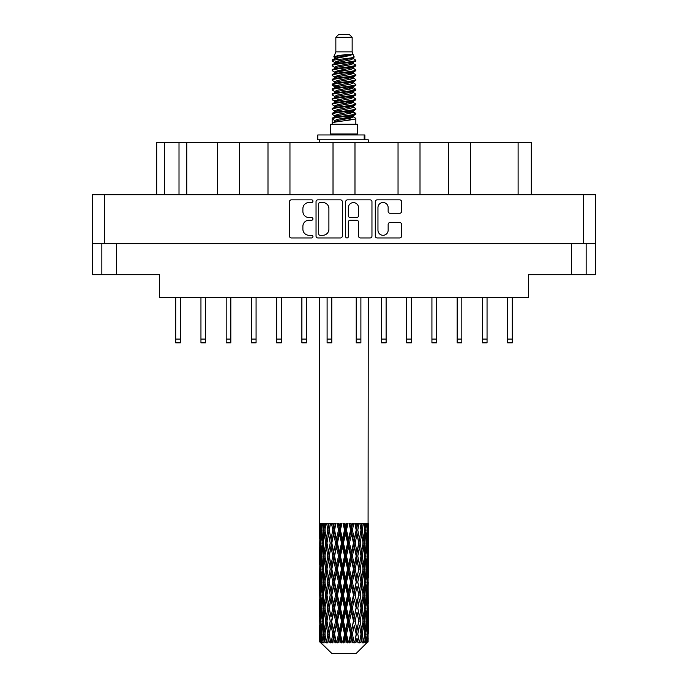 <?xml version="1.0" encoding="UTF-8"?>
<svg xmlns="http://www.w3.org/2000/svg" width="688" height="688" viewBox="0 0 688 688"><rect width="100%" height="100%" fill="white"/><g stroke="black" fill="none" stroke-linecap="round" stroke-linejoin="round"><path stroke-width="1.03" d="M377.961 230.188A5.1 5.1 0 0 0 383.061 235.287A5.1 5.1 0 0 0 388.152 230.188L388.152 224.426A1.909 1.909 0 0 1 390.062 222.516L399.685 222.516A1.909 1.909 0 0 1 401.586 224.426L401.586 236.044A1.909 1.909 0 0 1 399.685 237.953L377.196 237.953A1.909 1.909 0 0 1 375.295 236.044L375.295 201.747A1.909 1.909 0 0 1 377.196 199.847L399.685 199.847A1.909 1.909 0 0 1 401.586 201.747L401.586 211.371A1.909 1.909 0 0 1 399.685 213.28L390.062 213.28A1.909 1.909 0 0 1 388.152 211.371L388.152 207.613A5.1 5.1 0 0 0 383.061 202.513A5.1 5.1 0 0 0 377.961 207.613L377.961 230.188M347.001 237.953A1.333 1.333 0 0 0 348.334 236.62L348.334 222.138A1.909 1.909 0 0 1 350.244 220.229L356.625 220.229A1.909 1.909 0 0 1 358.525 222.138L358.525 236.044A1.909 1.909 0 0 0 360.435 237.953L370.058 237.953A1.909 1.909 0 0 0 371.959 236.044L371.959 201.747A1.909 1.909 0 0 0 370.058 199.847L347.569 199.847A1.909 1.909 0 0 0 345.668 201.747L345.668 236.62A1.333 1.333 0 0 0 347.001 237.953M342.332 236.044L342.332 201.747A1.909 1.909 0 0 0 340.431 199.847L317.942 199.847A1.909 1.909 0 0 0 316.041 201.747L316.041 236.044A1.909 1.909 0 0 0 317.942 237.953L340.431 237.953A1.909 1.909 0 0 0 342.332 236.044M92.441 194.73L92.441 243.647L92.441 194.73L595.559 194.73L595.559 274.701L571.59 274.701L571.59 243.647M595.559 194.73L595.559 243.647L92.441 243.647L92.441 274.701L101.85 274.701L101.85 243.647M308.989 202.513L311.612 202.513A1.333 1.333 0 0 0 312.945 201.18A1.333 1.333 0 0 0 311.612 199.847L291.368 199.847A1.909 1.909 0 0 0 289.459 201.747L289.459 236.044A1.909 1.909 0 0 0 291.368 237.953L311.612 237.953A1.333 1.333 0 0 0 312.945 236.62A1.333 1.333 0 0 0 311.612 235.287L308.989 235.287A6.097 6.097 0 0 1 302.892 229.19L302.892 226.326A6.097 6.097 0 0 1 308.989 220.229L311.612 220.229A1.333 1.333 0 0 0 312.945 218.896A1.333 1.333 0 0 0 311.612 217.563L308.989 217.563A6.097 6.097 0 0 1 302.892 211.465L302.892 208.61A6.097 6.097 0 0 1 308.989 202.513M398.042 194.73L398.042 142.519L354.982 142.519L354.982 194.73M448.516 194.73L448.516 142.519L420.007 142.519L420.007 194.73M217.528 194.73L217.528 142.519L186.775 142.519L186.775 194.73M267.993 194.73L267.993 142.519L239.484 142.519L239.484 194.73M333.018 194.73L333.018 142.519L289.958 142.519L289.958 194.73M116.41 243.647L116.41 274.701L159.599 274.701L159.599 297.414L528.401 297.414L528.401 274.701L571.59 274.701M586.15 243.647L586.15 274.701M116.41 274.701L101.85 274.701M156.683 194.73L156.683 142.519L186.775 142.519M518.116 194.73L518.116 142.519L470.472 142.519L470.472 194.73M518.116 142.519L531.317 142.519L531.317 194.73M420.007 142.519L398.042 142.519M470.472 142.519L448.516 142.519M239.484 142.519L217.528 142.519M289.958 142.519L267.993 142.519M354.982 142.519L333.018 142.519M320.04 202.513A1.333 1.333 0 0 0 318.707 203.846L318.707 233.946A1.333 1.333 0 0 0 320.04 235.287L322.801 235.287A6.097 6.097 0 0 0 328.898 229.19L328.898 208.61A6.097 6.097 0 0 0 322.801 202.513L320.04 202.513M358.525 207.707A5.1 5.1 0 0 0 353.434 202.607A5.1 5.1 0 0 0 348.334 207.707L348.334 215.662A1.909 1.909 0 0 0 350.244 217.563L356.625 217.563A1.909 1.909 0 0 0 358.525 215.662L358.525 207.707M512.293 297.414L512.293 342.839L507.632 342.839L507.632 297.414M386.123 297.414L386.123 342.839L381.462 342.839L381.462 297.414M436.588 297.414L436.588 342.839L431.926 342.839L431.926 297.414M487.052 297.414L487.052 342.839L482.4 342.839L482.4 297.414M180.368 297.414L180.368 342.839L175.707 342.839L175.707 297.414M230.833 297.414L230.833 342.839L226.18 342.839L226.18 297.414M281.306 297.414L281.306 342.839L276.645 342.839L276.645 297.414M331.771 297.414L331.771 342.839L327.11 342.839L327.11 297.414M205.6 297.414L205.6 342.839L200.948 342.839L200.948 297.414M256.074 297.414L256.074 342.839L251.412 342.839L251.412 297.414M306.538 297.414L306.538 342.839L301.877 342.839L301.877 297.414M360.89 297.414L360.89 342.839L356.229 342.839L356.229 297.414M411.355 297.414L411.355 342.839L406.694 342.839L406.694 297.414M461.82 297.414L461.82 342.839L457.167 342.839L457.167 297.414M335.847 37.315L352.153 37.315L349.237 34.4L338.763 34.4L335.847 37.315L335.847 51.867L333.783 56.855L335.486 58.041M352.153 37.315L352.153 51.867L335.847 51.867M357.39 124.27L330.61 124.27L330.61 133.979L357.39 133.979L357.39 124.27M333.809 133.979L333.809 134.951M354.191 133.979L354.191 134.951M352.445 54.429L337.481 57.439L332.493 59.976C332.347 58.308 349.22 56.502 352.445 54.429L347.371 54.429C339.881 55.281 335.348 56.089 333.783 56.855M332.493 59.976L332.459 61.112L335.486 62.9M352.153 51.867L354.01 57.173L350.519 58.652L337.481 61.077L334.789 62.29L335.168 62.728M354.217 56.855C355.223 58.265 331.745 59.555 332.158 60.776M355.507 59.976L355.842 60.776L354.939 60.776L355.507 59.976L352.832 58.213L353.211 58.652L350.519 59.865L335.168 63.064L332.158 65.016L332.459 65.971L335.168 67.587M350.527 112.024L355.842 113.546C356.573 115.163 331.427 116.779 332.158 118.396L332.158 119.007L334.789 120.52L334.789 121.518M352.514 111.422L353.211 112.032L350.519 113.245L337.481 115.67L332.158 118.396M355.842 113.546L355.541 114.492L350.519 116.883L337.481 119.308L334.789 120.52M355.842 114.156C356.573 115.773 331.427 117.39 332.158 119.007L332.158 124.27M355.842 118.396C356.573 120.013 331.427 121.638 332.158 123.255L337.481 120.52L350.519 118.095L353.211 116.883L352.832 116.444L355.842 118.396L355.842 124.27M354.939 60.776C350.828 62.187 331.435 63.606 332.158 65.016M332.158 65.627C331.427 64.01 356.573 62.393 355.842 60.776L350.519 63.502L337.481 65.928L334.789 67.14L334.789 68.353M350.527 62.29L355.842 65.016C356.573 66.633 331.427 68.258 332.158 69.875L332.459 70.821L335.486 72.601M352.832 63.064L353.211 63.502L350.519 64.715L337.481 67.14L332.158 69.875M355.842 65.016L355.541 65.971L352.832 67.587L337.481 70.778L334.789 71.999L335.168 72.438M355.842 65.627C356.573 67.243 331.427 68.86 332.158 70.477M352.832 67.914L355.842 69.875C356.573 71.492 331.427 73.109 332.158 74.725L332.459 75.671L335.486 77.452M353.211 67.14L353.211 68.353L350.519 69.565L337.481 71.999L332.158 74.725M355.842 69.875L355.541 70.821L352.832 72.438L337.481 75.637L334.789 76.85L335.168 77.288M355.842 70.477C356.573 72.094 331.427 73.711 332.158 75.327M353.211 71.999L353.211 73.212L355.842 74.725C356.573 76.342 331.427 77.959 332.158 79.576L332.459 80.522L335.168 82.139M353.211 73.212L350.519 74.424L337.481 76.85L332.158 79.576M355.842 74.725L355.541 75.671L352.832 77.288L337.481 80.487L334.789 81.7L334.789 82.913M355.842 75.327C356.573 76.944 331.427 78.57 332.158 80.186M352.514 77.452L355.842 79.576C356.573 81.193 331.427 82.809 332.158 84.426L332.459 85.381L335.486 87.161M352.832 77.624L353.211 78.062L350.519 79.275L337.481 81.7L332.158 84.426M355.842 79.576L355.541 80.522L352.832 82.139L337.481 85.338L334.789 86.55L335.168 86.998M355.842 80.186C356.573 81.803 331.427 83.42 332.158 85.037M352.832 82.474L355.842 84.426C356.573 86.043 331.427 87.668 332.158 89.285L332.459 90.231L335.486 92.011M353.211 81.7L353.211 82.913L350.519 84.125L337.481 86.55L332.158 89.285M355.842 84.426L355.541 85.381L352.832 86.998L337.481 90.197L334.789 91.409L335.168 91.848M355.842 85.037C356.573 86.654 331.427 88.27 332.158 89.887M352.514 87.161L355.842 89.285C356.573 90.902 331.427 92.519 332.158 94.136L332.459 95.082L335.168 96.698M352.832 87.324L353.211 87.763L350.519 88.976L337.481 91.409L332.158 94.136M355.842 89.285L355.541 90.231L352.832 91.848L337.481 95.047L334.789 96.26L334.789 97.472M355.842 89.887C356.573 91.504 331.427 93.121 332.158 94.746M352.832 92.175L355.842 94.136C356.573 95.752 331.427 97.369 332.158 98.986L332.459 99.932L337.473 101.11M353.211 91.409L353.211 92.622L350.519 93.835L337.481 96.26L332.158 98.986M355.842 94.136L355.541 95.082L352.832 96.698L337.481 99.898L334.789 101.11L335.486 101.721M355.842 94.746C356.573 96.363 331.427 97.98 332.158 99.597M352.514 96.862L355.842 98.986C356.573 100.603 331.427 102.22 332.158 103.836L332.459 104.791L335.168 106.408M352.832 97.034L353.211 97.472L350.519 98.685L337.481 101.11L332.158 103.836M355.842 98.986L355.541 99.932L352.832 101.549L337.481 104.748L334.789 105.961L334.789 107.173M355.842 99.597C356.573 101.213 331.427 102.83 332.158 104.447M350.527 101.11L355.842 103.836C356.573 105.462 331.427 107.079 332.158 108.695L332.459 109.641L335.168 111.258M352.832 101.884L353.211 102.323L350.519 103.535L337.481 105.961L332.158 108.695M355.842 103.836L355.541 104.791L352.832 106.408L337.481 109.607L334.789 110.82L334.789 112.032M355.842 104.447C356.573 106.064 331.427 107.681 332.158 109.297M352.832 106.735L355.842 108.695C356.573 110.312 331.427 111.929 332.158 113.546L332.459 114.492L335.486 116.272M353.211 105.961L353.211 107.173L350.519 108.386L337.481 110.82L332.158 113.546M355.842 108.695L355.541 109.641L352.832 111.258L337.481 114.457L334.789 115.67L335.168 116.109M355.842 109.297C356.573 110.914 331.427 112.54 332.158 114.156M336.079 61.456L339.141 61.937M335.099 61.886L337.473 62.29M348.859 63.855L351.921 64.337M336.079 71.165L339.141 71.647M350.527 73.203L352.901 73.607M335.099 71.595L337.473 71.999M348.859 73.556L351.921 74.037M336.079 76.015L339.141 76.497M350.527 78.062L352.901 78.458M335.099 76.445L337.473 76.85M332.399 84.736L339.141 86.206M350.527 87.763L352.901 88.167M335.099 86.155L337.473 86.559M348.859 88.116L355.601 89.586M350.527 97.472L352.901 97.868M336.079 100.276L339.141 100.758M350.527 102.323L352.901 102.727M348.859 102.675L351.921 103.157M348.859 112.376L351.921 112.858M336.079 114.836L339.141 115.317M346.356 116.272L352.901 117.278M335.099 115.266L337.473 115.67M348.859 117.235L351.921 117.717M368.192 637.871L368.037 641.956L367.719 634.087L368.071 625.151L368.106 641.956M368.261 612.148L368.261 630.036L368.243 608.089L368.071 617.016L367.719 608.089L368.071 599.136L368.243 608.089M368.243 582.074L368.071 591.018L367.719 582.074L368.071 573.121L368.261 604.021L368.175 595.068L367.108 595.068M368.261 560.118L368.261 578.006L368.243 556.059L368.071 565.011L367.719 556.059L368.071 547.123L368.243 556.059L368.261 534.103L368.261 552M319.739 297.414L319.739 538.988L319.825 530.052L320.892 530.052M368.261 297.414L368.071 538.988L367.994 523.551L367.504 525.993L367.349 523.551L366.764 523.551L367.246 530.052L366.558 538.988L365.706 530.052L366.343 523.551L365.534 523.551L365.259 525.993L364.984 523.551L363.961 523.551L364.786 530.052L363.625 538.988L362.327 530.052L363.29 523.551L362.077 523.551L361.69 525.993L361.286 523.551L359.901 523.551L361.019 530.052L359.463 538.988L357.794 530.052L359.024 523.551L357.485 523.551L357.003 525.993L356.513 523.551L354.845 523.551L356.186 530.052L354.329 538.988L352.394 530.052L353.813 523.551L352.041 523.551L351.499 525.993L350.949 523.551L349.108 523.551L350.588 530.052L348.549 538.988L346.468 530.052L347.982 523.551L346.098 523.551L345.522 525.993L344.955 523.551L343.045 523.551L344.576 530.052L342.478 538.988L340.388 530.052L341.91 523.551L340.018 523.551L339.451 525.993L338.892 523.551L337.051 523.551L338.522 530.052L336.501 538.988L334.54 530.052L335.959 523.551L334.187 523.551L333.671 525.993L333.155 523.551L331.487 523.551L332.82 530.052L330.997 538.988L329.277 530.052L330.524 523.551L328.976 523.551L328.537 525.993L328.099 523.551L326.705 523.551L327.815 530.052L326.31 538.988L324.942 530.052L325.923 523.551L324.71 523.551L324.375 525.993L324.039 523.551L323.016 523.551L323.824 530.052L322.741 538.988L321.812 530.052L322.466 523.551L321.657 523.551L321.442 525.993L321.236 523.551L320.651 523.551L321.107 530.052L320.496 538.988L320.367 523.551L319.929 525.993L319.739 523.551L319.825 530.052M368.261 523.551L368.261 534.103M364.408 530.052L365.706 530.052L366.231 535.367M364.984 523.551L365.036 523.998M361.286 523.551L361.69 525.993L360.976 530.052L362.327 530.052L363.488 537.99M353.46 543.056L351.499 552L349.478 543.056L351.499 534.103L353.46 543.056L353.916 543.056L351.198 530.052L352.394 530.052L354.329 538.988L356.186 530.052L357.794 530.052L359.463 538.988L358.844 543.056L355.223 523.551M356.513 523.551L357.081 525.589M356.186 530.052L355.971 528.977M350.949 523.551L351.499 525.993L351.198 530.052L349.788 523.551M347.612 543.056L345.522 552L343.424 543.056L345.522 534.103L347.612 543.056L348.369 543.056L348.549 538.988L350.588 530.052L351.198 530.052L351.499 534.103M344.955 523.551L345.462 530.052L344 523.551M341.532 543.056L339.451 552L337.412 543.056L339.451 534.103L341.532 543.056L342.538 543.056L342.478 538.988L344.542 529.932M340.422 529.932L339.631 530.052L338.204 523.551M338.892 523.551L339.451 534.103M334.893 531.678L336.501 538.988L338.513 530.009M333.155 523.551L334.084 530.052L332.777 523.551M330.206 543.056L328.537 552L326.981 543.056L328.537 534.103L330.206 543.056L331.521 543.056L330.997 538.988L332.82 530.052L334.084 530.052L333.671 534.103L335.606 543.056L333.671 552L331.814 543.056L333.671 534.103M328.099 523.551L329.156 530.052L328.056 523.551M325.673 543.056L324.375 552L323.214 543.056L324.375 534.103L325.673 543.056L327.024 543.056L326.31 538.988L327.815 530.052L329.156 530.052L328.537 534.103M322.964 536.993L323.824 530.052L325.157 530.052L324.375 525.993M320.952 532.099L321.107 530.052L322.345 530.052M319.757 543.056L319.929 534.103L320.281 543.056L319.929 552L319.757 543.056L319.808 565.287M356.006 653.6L367.71 641.956L356.006 653.6L331.994 653.6L319.834 641.956L319.929 638.146L320.049 641.956L321.227 642.927L320.436 641.956L320.066 634.087L320.496 625.151L321.107 634.087L320.436 641.956M327.815 582.074L326.31 591.018L324.942 582.074L326.31 573.121L327.815 582.074L329.156 582.074L328.537 586.142L330.206 595.068L328.537 604.021L326.981 595.068L329.156 582.074L326.981 569.071L328.537 560.118L330.206 569.071L328.537 578.006L327.531 572.321M327.815 608.089L326.31 617.016L324.942 608.089L326.31 599.136L327.815 608.089L329.156 608.089L327.531 617.833L328.537 612.148L330.206 621.083L328.537 630.036L326.981 621.083L329.156 608.089L327.531 598.319M320.195 527.06L319.929 525.993M320.918 540.734L320.496 538.988M320.195 533.045L319.929 534.103M320.281 543.056L321.442 543.056M320.195 553.057L319.929 552M319.825 556.059L320.892 556.059M319.757 569.071L319.929 560.118L320.281 569.071L319.929 578.006L319.757 569.071L319.757 595.068L319.929 586.142L320.281 595.068L319.929 604.021L319.757 595.068M320.066 556.059L320.496 547.123L321.107 556.059L320.496 565.011L320.066 556.059M320.754 543.056L321.442 534.103L322.294 543.056L321.442 552L320.754 543.056M321.975 528.341L321.442 525.993M323.351 541.895L322.741 538.988M321.975 531.772L321.442 534.103M322.294 543.056L323.592 543.056M321.975 554.339L321.442 552M320.918 545.386L320.496 547.123M321.107 556.059L322.345 556.059M320.918 566.749L320.496 565.011M320.195 559.052L319.929 560.118M320.281 569.071L321.442 569.071M319.825 582.074L320.892 582.074M320.195 579.072L319.929 578.006M320.066 582.074L320.496 573.121L321.107 582.074L320.496 591.018L320.066 582.074M320.754 569.071L321.442 560.118L322.294 569.071L321.442 578.006L320.754 569.071M321.812 556.059L322.741 547.123L323.824 556.059L322.741 565.011L321.812 556.059M325.157 530.052L324.375 534.103M323.824 556.059L325.157 556.059L324.375 552M323.351 544.225L322.741 547.123M323.351 567.91L322.741 565.011M321.975 557.77L321.442 560.118M322.294 569.071L323.592 569.071M321.975 580.354L321.442 578.006M320.918 571.393L320.496 573.121M321.107 582.074L322.345 582.074M320.195 585.075L319.929 586.142M320.281 595.068L321.442 595.068M320.918 592.755L320.496 591.018M319.808 598.852L319.757 621.083L319.929 612.148L320.281 621.083L319.929 630.036L319.757 621.083M319.825 608.089L320.892 608.089M320.195 605.087L319.929 604.021M320.754 595.068L321.442 586.142L322.294 595.068L321.442 604.021L320.754 595.068M321.812 582.074L322.741 573.121L323.824 582.074L322.741 591.018L321.812 582.074M323.214 569.071L324.375 560.118L325.673 569.071L324.375 578.006L323.214 569.071M324.942 556.059L326.31 547.123L327.815 556.059L326.31 565.011L324.942 556.059M329.277 530.052L330.309 523.551L328.976 523.551M331.814 543.056L329.156 530.052L327.531 539.805M327.815 556.059L329.156 556.059L327.531 546.315M329.277 556.059L330.997 547.123L332.82 556.059L330.997 565.011L328.537 552M327.024 543.056L326.31 547.123M325.673 569.071L327.024 569.071L326.31 565.011M325.157 556.059L324.375 560.118M323.824 582.074L325.157 582.074L324.375 578.006M323.351 570.232L322.741 573.121M323.351 593.907L322.741 591.018M321.975 583.794L321.442 586.142M322.294 595.068L323.592 595.068M320.066 608.089L320.496 599.136L321.107 608.089L320.496 617.016L320.066 608.089M320.918 597.39L320.496 599.136M321.107 608.089L322.345 608.089M321.975 606.369L321.442 604.021M320.195 611.082L319.929 612.148M320.281 621.083L321.442 621.083M320.918 618.761L320.496 617.016M319.808 624.876L319.834 641.956M319.825 634.087L320.892 634.087M320.195 631.102L319.929 630.036M321.812 608.089L322.741 599.136L323.824 608.089L322.741 617.016L321.812 608.089M323.214 595.068L324.375 586.142L325.673 595.068L324.375 604.021L323.214 595.068M334.54 530.052L334.084 530.052L335.426 523.551L334.187 523.551M335.606 543.056L336.802 543.056L334.084 530.052L330.997 547.123M337.412 543.056L336.802 543.056L336.501 538.988M332.82 556.059L334.084 556.059L331.521 543.056L328.537 560.118M334.54 556.059L336.501 547.123L338.522 556.059L336.501 565.011L334.54 556.059L334.084 556.059L333.671 552M330.206 569.071L331.521 569.071L329.156 556.059L327.531 565.82M331.814 569.071L333.671 560.118L335.606 569.071L333.671 578.006L330.997 565.011M329.277 582.074L328.537 578.006L329.156 582.074L331.521 569.071L330.997 573.121L332.82 582.074L330.997 591.018L329.277 582.074L330.997 573.121M327.024 569.071L326.31 573.121M325.673 595.068L327.024 595.068L326.31 591.018M325.157 582.074L324.375 586.142M323.824 608.089L325.157 608.089L324.375 604.021M323.351 596.238L322.741 599.136M320.754 621.083L321.442 612.148L322.294 621.083L321.442 630.036L320.754 621.083M321.975 609.809L321.442 612.148M322.294 621.083L323.592 621.083M323.351 619.922L322.741 617.016M320.918 623.405L320.496 625.151M321.107 634.087L322.345 634.087M321.975 632.375L321.442 630.036M367.194 641.956L368.037 641.956M320.195 637.088L319.929 638.146M323.214 621.083L324.375 612.148L325.673 621.083L324.375 630.036L323.214 621.083M320.565 641.956L321.692 642.927L321.124 641.956L321.442 638.146L321.786 641.956L323.154 642.927L321.812 634.087L322.741 625.151L323.824 634.087L322.861 641.956L324.057 642.927L324.375 638.146L324.908 641.956L326.387 642.927L324.942 634.087L326.31 625.151L327.815 634.087L326.49 641.956L327.677 642.927L328.537 638.146L329.234 641.956L330.739 642.927L329.277 634.087L330.997 625.151L332.82 634.087L331.212 641.956L332.321 642.927L333.671 638.146L334.48 641.956L335.916 642.927L336.26 641.956L334.54 634.087L336.501 625.151L338.522 634.087L336.742 641.956L337.705 642.927L338.582 641.956L339.451 638.146L340.328 641.956L341.601 642.927L342.22 641.956L340.388 634.087L342.478 625.151L344.576 634.087L342.727 641.956L343.475 642.927L344.636 641.956L345.522 638.146L346.408 641.956L347.44 642.927L348.3 641.956L346.468 634.087L348.549 625.151L350.588 634.087L348.799 641.956L349.28 642.927L350.648 641.956L351.499 638.146L352.342 641.956L353.056 642.927L354.105 641.956L352.394 634.087L354.329 625.151L356.186 634.087L354.759 642.927L356.238 641.956L357.003 638.146L358.113 642.927L359.274 641.956L357.794 634.087L359.463 625.151L361.019 634.087L359.557 642.927L361.062 641.956L361.69 638.146L362.275 642.927L363.479 641.956L362.327 634.087L363.625 625.151L364.786 634.087L363.384 642.927L364.821 641.956L365.259 638.146L365.294 642.927L366.463 641.956L365.706 634.087L366.558 625.151L367.246 634.087L366.652 641.956L365.982 642.927L367.263 641.956L367.504 638.146L367.71 641.956L367.263 641.956M320.049 641.956L331.994 653.6M365.681 641.956L364.821 641.956M362.284 641.956L361.062 641.956M357.743 641.956L356.238 641.956M354.561 641.956L354.105 641.956M352.342 641.956L350.648 641.956M348.799 641.956L348.3 641.956M346.408 641.956L344.636 641.956M342.727 641.956L342.22 641.956M340.328 641.956L338.582 641.956M336.742 641.956L336.26 641.956M334.48 641.956L332.872 641.956M331.212 641.956L330.782 641.956M329.234 641.956L327.858 641.956M324.908 641.956L323.859 641.956M321.786 641.956L321.124 641.956M343.424 543.056L342.538 543.056L339.631 530.052L341.085 523.551L340.018 523.551M338.522 530.052L339.631 530.052L336.802 543.056L336.501 547.123M338.522 556.059L339.631 556.059L336.802 543.056L333.671 560.118M340.388 556.059L342.478 547.123L344.576 556.059L342.478 565.011L340.388 556.059L339.631 556.059L339.451 552M335.606 569.071L336.802 569.071L334.084 556.059L331.521 569.071L334.084 582.074L333.671 578.006M337.412 569.071L339.451 560.118L341.532 569.071L339.451 578.006L337.412 569.071L336.802 569.071L336.501 565.011M332.82 582.074L334.084 582.074L333.671 586.142L335.606 595.068L333.671 604.021L331.814 595.068L333.671 586.142M330.206 595.068L331.521 595.068L329.156 582.074L327.531 591.826M331.814 595.068L330.997 591.018M329.277 608.089L330.997 599.136L332.82 608.089L330.997 617.016L328.537 604.021M327.024 595.068L326.31 599.136M325.673 621.083L327.024 621.083L326.31 617.016M325.157 608.089L324.375 612.148M323.351 622.253L322.741 625.151M323.824 634.087L325.157 634.087L324.375 630.036M321.975 635.807L321.442 638.146M334.54 582.074L336.501 573.121L338.522 582.074L336.501 591.018L334.54 582.074L334.084 582.074L336.802 569.071L336.501 573.121M346.468 530.052L345.462 530.052L345.522 534.103M349.478 543.056L348.369 543.056L345.462 530.052L346.924 523.551L346.098 523.551M344.576 530.052L345.462 530.052L342.538 543.056L342.478 547.123M344.576 556.059L345.462 556.059L342.538 543.056L339.631 556.059L339.451 560.118M346.468 556.059L348.549 547.123L350.588 556.059L348.549 565.011L346.468 556.059L345.462 556.059L345.522 552M341.532 569.071L342.538 569.071L339.631 556.059L336.802 569.071L339.631 582.074L339.451 578.006M343.424 569.071L345.522 560.118L347.612 569.071L345.522 578.006L343.424 569.071L342.538 569.071L342.478 565.011M338.522 582.074L339.631 582.074L339.451 586.142L341.532 595.068L339.451 604.021L337.412 595.068L339.451 586.142M335.606 595.068L336.802 595.068L334.084 582.074L330.997 599.136M337.412 595.068L336.802 595.068L336.501 591.018M332.82 608.089L334.084 608.089L331.521 595.068L329.156 608.089L330.997 617.016M334.54 608.089L336.501 599.136L338.522 608.089L336.501 617.016L334.54 608.089L334.084 608.089L333.671 604.021M330.206 621.083L331.521 621.083L330.997 625.151M327.815 634.087L329.156 634.087L327.531 624.343M329.277 634.087L328.537 630.036M327.024 621.083L326.31 625.151M325.157 634.087L324.375 638.146M331.814 621.083L333.671 612.148L335.606 621.083L333.671 630.036L331.521 621.083L334.084 608.089L333.671 612.148M340.388 582.074L342.478 573.121L344.576 582.074L342.478 591.018L340.388 582.074L339.631 582.074L342.538 569.071L342.478 573.121M355.18 543.056L357.003 534.103L358.723 543.056L357.003 552L355.18 543.056L353.916 543.056L354.329 538.988M350.588 556.059L351.198 556.059L348.369 543.056L348.549 547.123M352.394 556.059L354.329 547.123L356.186 556.059L354.329 565.011L352.394 556.059L351.198 556.059L351.499 552M347.612 569.071L348.369 569.071L345.462 556.059L345.522 560.118M349.478 569.071L351.499 560.118L353.46 569.071L351.499 578.006L349.478 569.071L348.369 569.071L348.549 565.011M344.576 582.074L345.462 582.074L342.538 569.071L352.574 523.551M346.468 582.074L348.549 573.121L350.588 582.074L348.549 591.018L346.468 582.074L345.462 582.074L345.522 578.006M341.532 595.068L342.538 595.068L339.631 582.074L336.802 595.068L336.501 599.136M343.424 595.068L345.522 586.142L347.612 595.068L345.522 604.021L343.424 595.068L342.538 595.068L342.478 591.018M338.522 608.089L339.631 608.089L336.802 595.068L334.084 608.089L336.802 621.083L336.501 617.016M340.388 608.089L342.478 599.136L344.576 608.089L342.478 617.016L340.388 608.089L339.631 608.089L339.451 604.021M335.606 621.083L336.802 621.083L336.501 625.151M332.82 634.087L334.084 634.087L331.521 621.083L328.537 638.146M334.54 634.087L334.084 634.087L333.671 630.036M330.739 642.927L329.156 634.087L327.677 642.927M337.412 621.083L339.451 612.148L341.532 621.083L339.451 630.036L337.412 621.083L336.802 621.083L339.631 608.089L339.451 612.148M356.186 556.059L353.916 543.056L357.003 525.993M359.024 523.551L357.691 523.551L356.479 530.052L357.003 534.103M358.723 543.056L361.019 556.059L359.463 565.011L357.794 556.059L359.463 547.123L360.469 552.808L358.844 543.056L360.469 533.295M357.794 556.059L356.479 556.059L357.003 552M353.46 569.071L353.916 569.071L351.198 556.059L353.916 543.056L354.329 547.123M355.18 569.071L357.003 560.118L358.723 569.071L357.003 578.006L355.18 569.071L353.916 569.071L354.329 565.011M350.588 582.074L351.198 582.074L348.369 569.071L351.198 556.059L351.499 560.118M352.394 582.074L354.329 573.121L356.186 582.074L354.329 591.018L352.394 582.074L351.198 582.074L351.499 578.006M347.612 595.068L348.369 595.068L345.462 582.074L348.369 569.071L348.549 573.121M349.478 595.068L351.499 586.142L353.46 595.068L351.499 604.021L349.478 595.068L348.369 595.068L348.549 591.018M344.576 608.089L345.462 608.089L342.538 595.068L345.462 582.074L345.522 586.142M346.468 608.089L348.549 599.136L350.588 608.089L348.549 617.016L346.468 608.089L345.462 608.089L345.522 604.021M341.532 621.083L342.538 621.083L339.631 608.089L342.538 595.068L342.478 599.136M343.424 621.083L345.522 612.148L347.612 621.083L345.522 630.036L343.424 621.083L342.538 621.083L342.478 617.016M338.522 634.087L339.631 634.087L336.802 621.083L333.671 638.146M340.388 634.087L339.631 634.087L339.451 630.036M335.916 642.927L334.084 634.087L332.321 642.927M360.185 543.056L361.69 534.103L363.058 543.056L361.69 552L360.185 543.056L358.844 543.056L356.479 556.059L357.003 560.118M360.469 526.81L359.979 523.783M364.176 543.056L365.259 534.103L366.188 543.056L365.259 552L364.176 543.056L362.843 543.056L363.625 538.988M360.976 530.052L361.69 534.103M362.327 556.059L363.625 547.123L364.786 556.059L363.625 565.011L362.327 556.059L360.976 556.059L361.69 552M358.723 569.071L356.479 556.059L353.916 569.071L354.329 573.121M360.185 569.071L361.69 560.118L363.058 569.071L361.69 578.006L360.185 569.071L358.844 569.071L359.463 565.011M356.186 582.074L353.916 569.071L351.198 582.074L351.499 586.142M357.794 582.074L359.463 573.121L361.019 582.074L359.463 591.018L357.794 582.074L356.479 582.074L357.003 578.006M353.46 595.068L353.916 595.068L351.198 582.074L348.369 595.068L348.549 599.136M355.18 595.068L357.003 586.142L358.723 595.068L357.003 604.021L355.18 595.068L353.916 595.068L354.329 591.018M350.588 608.089L351.198 608.089L348.369 595.068L345.462 608.089L345.522 612.148M352.394 608.089L354.329 599.136L356.186 608.089L354.329 617.016L352.394 608.089L351.198 608.089L351.499 604.021M347.612 621.083L348.369 621.083L345.462 608.089L342.538 621.083L342.478 625.151M349.478 621.083L351.499 612.148L353.46 621.083L351.499 630.036L349.478 621.083L348.369 621.083L348.549 617.016M344.576 634.087L345.462 634.087L342.538 621.083L339.631 634.087L339.451 638.146M346.468 634.087L345.462 634.087L345.522 630.036M341.601 642.927L339.631 634.087L337.705 642.927M364.649 528.891L365.259 525.993M366.025 541.336L366.558 538.988M364.649 531.213L365.259 534.103M364.649 554.889L365.259 552M362.843 543.056L363.625 547.123M364.176 569.071L365.259 560.118L366.188 569.071L365.259 578.006L364.176 569.071L362.843 569.071L363.625 565.011M360.976 556.059L361.69 560.118M360.469 578.814L359.463 573.121M362.327 582.074L363.625 573.121L364.786 582.074L363.625 591.018L362.327 582.074L360.976 582.074L361.69 578.006M358.723 595.068L357.003 586.142M360.185 595.068L361.69 586.142L363.058 595.068L361.69 604.021L360.185 595.068L358.844 595.068L359.463 591.018M356.186 608.089L354.329 599.136M357.794 608.089L359.463 599.136L361.019 608.089L359.463 617.016L357.794 608.089L356.479 608.089L357.003 604.021M353.46 621.083L353.916 621.083L351.198 608.089L351.499 612.148M355.18 621.083L357.003 612.148L358.723 621.083L357.003 630.036L355.18 621.083L353.916 621.083L354.329 617.016M350.588 634.087L351.198 634.087L348.369 621.083L348.549 625.151M352.394 634.087L351.198 634.087L351.499 630.036M347.44 642.927L345.462 634.087L345.522 638.146M365.706 556.059L366.558 547.123L367.246 556.059L366.558 565.011L365.706 556.059L364.408 556.059M366.893 543.056L367.504 534.103L367.504 552L366.893 543.056L365.655 543.056M367.082 527.739L367.504 525.993M367.719 530.052L366.558 530.052M367.805 540.054L368.071 538.988M367.082 532.374L367.504 534.103M367.082 553.737L367.504 552M366.025 544.776L366.558 547.123M366.025 567.351L366.558 565.011M364.649 557.22L365.259 560.118M364.649 580.904L365.259 578.006M362.843 569.071L363.625 573.121M364.176 595.068L365.259 586.142L366.188 595.068L365.259 604.021L364.176 595.068L362.843 595.068L363.625 591.018M360.976 582.074L361.69 586.142M360.469 604.838L359.463 599.136M362.327 608.089L363.625 599.136L364.786 608.089L363.625 617.016L362.327 608.089L360.976 608.089L361.69 604.021M358.723 621.083L357.003 612.148M360.185 621.083L361.69 612.148L363.058 621.083L361.69 630.036L360.185 621.083L358.844 621.083L359.463 617.016M356.186 634.087L354.329 625.151M357.794 634.087L356.479 634.087L357.003 630.036M353.056 642.927L351.198 634.087L351.499 638.146M365.706 582.074L366.558 573.121L367.246 582.074L366.558 591.018L365.706 582.074L364.408 582.074M366.893 569.071L367.504 560.118L367.504 578.006L366.893 569.071L365.655 569.071M368.175 543.056L367.108 543.056M367.805 546.057L368.071 547.123M367.719 556.059L366.558 556.059M367.805 566.078L368.071 565.011M367.082 558.381L367.504 560.118M367.082 579.743L367.504 578.006M366.025 570.791L366.558 573.121M366.025 593.357L366.558 591.018M364.649 583.235L365.259 586.142M364.649 606.928L365.259 604.021M362.843 595.068L363.625 599.136M364.176 621.083L365.259 612.148L366.188 621.083L365.259 630.036L364.176 621.083L362.843 621.083L363.625 617.016M360.976 608.089L361.69 612.148M360.469 630.844L359.463 625.151M362.327 634.087L360.976 634.087L361.69 630.036M358.113 642.927L357.003 638.146M365.706 608.089L366.558 599.136L367.246 608.089L366.558 617.016L365.706 608.089L364.408 608.089M366.893 595.068L367.504 586.142L367.504 604.021L366.893 595.068L365.655 595.068M368.175 569.071L367.108 569.071M367.805 572.063L368.071 573.121M367.719 582.074L366.558 582.074M367.805 592.084L368.071 591.018M367.082 584.396L367.504 586.142M367.082 605.767L367.504 604.021M366.025 596.788L366.558 599.136M366.025 619.363L366.558 617.016M364.649 609.25L365.259 612.148M364.649 632.926L365.259 630.036M362.843 621.083L363.625 625.151M360.976 634.087L361.69 638.146M366.893 621.083L367.504 612.148L367.504 630.036L366.893 621.083L365.655 621.083M367.805 598.07L368.071 599.136M367.719 608.089L366.558 608.089M367.805 618.082L368.071 617.016M367.082 610.411L367.504 612.148M367.082 631.773L367.504 630.036M366.025 622.803L366.558 625.151M365.706 634.087L364.408 634.087M364.649 635.248L365.259 638.146M368.175 621.083L367.108 621.083M368.243 634.087L368.261 630.036M367.805 624.085L368.071 625.151M367.719 634.087L366.558 634.087M367.082 636.409L367.504 638.146M347.371 54.429L337.481 56.227L334.789 57.439L335.168 57.878M352.901 100.715L352.832 101.549M344 118.095L351.921 119.686M340.474 70.176L344 70.778M335.168 116.444L334.789 116.883L334.789 115.67M344 64.715L347.526 65.326M352.901 86.155L353.211 87.763M344 103.535L347.526 104.146M340.474 84.736L344 85.338M335.168 101.884L334.789 102.323L334.789 101.11M350.527 115.67L352.832 116.444M359.557 642.927L360.469 637.337M354.759 642.927L360.469 611.34M349.28 642.927L360.469 585.325M367.994 523.551L366.885 523.551M343.475 642.927L353.916 595.068L360.469 559.31M366.343 523.551L365.079 523.551M363.29 523.551L361.948 523.551M347.982 523.551L346.924 523.551M341.91 523.551L341.085 523.551M335.959 523.551L335.426 523.551M326.052 523.551L324.71 523.551M322.921 523.551L321.657 523.551M321.124 523.551L320.006 523.551M317.796 139.802L317.796 134.951L364.864 134.951L364.864 139.802L317.796 139.802M368.261 142.519L368.261 139.802L364.864 139.802M319.739 139.802L319.739 142.519M104.473 194.73L104.473 243.647M583.527 243.647L583.527 194.73M164.449 142.519L164.449 194.73M179.009 194.73L179.009 142.519M512.293 339.089L507.632 339.089M386.123 339.089L381.462 339.089M436.588 339.089L431.926 339.089M487.052 339.089L482.4 339.089M180.368 339.089L175.707 339.089M230.833 339.089L226.18 339.089M281.306 339.089L276.645 339.089M331.771 339.089L327.11 339.089M205.6 339.089L200.948 339.089M256.074 339.089L251.412 339.089M306.538 339.089L301.877 339.089M360.89 339.089L356.229 339.089M411.355 339.089L406.694 339.089M461.82 339.089L457.167 339.089M364.193 139.802L364.193 134.951M319.739 547.123L319.739 565.011M319.739 573.121L319.739 591.018M319.739 599.136L319.739 617.016M319.739 625.151L319.739 641.956M334.789 57.439L334.789 58.652M353.211 62.29L353.211 63.502M334.789 76.85L334.789 78.062M334.789 86.55L334.789 87.763M353.211 101.11L353.211 102.323M353.211 110.82L353.211 112.032M352.832 111.585L355.541 113.202M332.459 99.932L335.168 101.549M353.211 57.439L353.211 58.652M334.789 62.29L334.789 63.502M334.789 71.999L334.789 73.212M353.211 76.85L353.211 78.062M334.789 91.409L334.789 92.622M353.211 96.26L353.211 97.472M353.211 115.67L353.211 116.883"/></g></svg>
